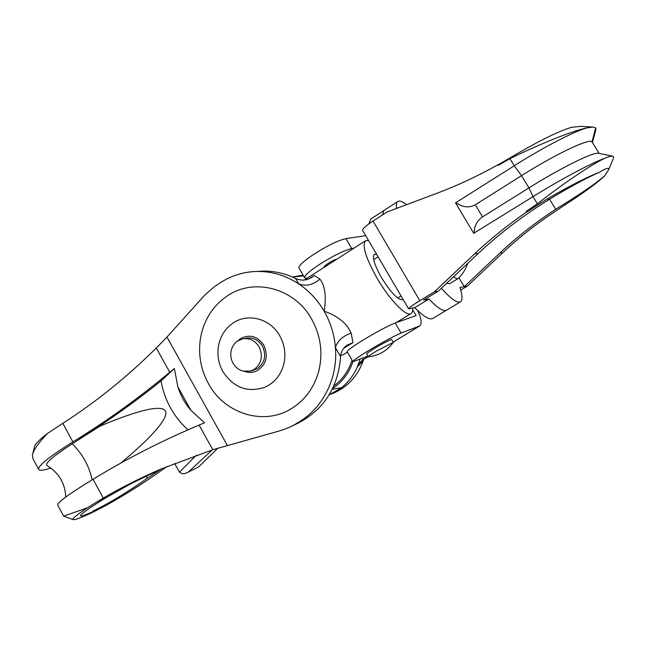 <?xml version="1.0" encoding="UTF-8"?>
<svg xmlns="http://www.w3.org/2000/svg" width="646" height="646" viewBox="0 0 646 646"><rect width="100%" height="100%" fill="white"/><g stroke="black" fill="none" stroke-linecap="round" stroke-linejoin="round"><path stroke-width="0.97" d="M391.694 339.562L391.113 339.578C388.084 340.717 382.779 343.535 375.197 348.024C369.455 351.521 366.597 353.524 366.637 354.024L368.454 356.81C378.814 355.639 387.091 350.843 393.277 342.428L376.828 350.835C371.079 354.323 368.212 356.309 368.236 356.802M458.636 278.135L458.289 278.434C457.336 278.991 455.745 278.434 453.524 276.771M458.289 278.434L449.584 283.731L446.58 283.328M336.954 259.094L336.776 259.127C334.45 259.74 331.325 261.315 327.401 263.859L324.058 266.548M174.533 463.416L179.451 472.105C181.688 473.922 184.158 474.148 186.864 472.783L198.435 467.058L186.864 472.783M363.908 358.958L363.327 360.525L357.262 367.13L360.791 361.768L363.044 359.628L368.204 356.737M367.832 356.091L352.974 361.695C352.724 360.912 357.432 357.521 367.106 351.505C381.988 342.517 393.301 336.372 401.069 333.078L419.65 325.964C422.145 323.662 421.434 318.47 417.494 310.371M218.033 448.058L198.435 467.058M354.048 248.121L351.707 248.516C343.357 250.64 331.947 256.389 317.485 265.756C308.174 272.176 303.903 276.23 304.678 277.925L307.262 278.16M332.577 388.521C342.114 382.23 348.905 373.283 352.95 361.671L347.209 351.69C346.894 350.802 351.553 347.322 361.187 341.266C376.012 332.23 387.342 326.133 395.174 322.984L416.121 315.587L412.665 309.692M304.678 277.925L299.025 268.106C298.186 266.305 302.401 262.179 311.671 255.711C326.085 246.296 337.503 240.595 345.925 238.608L365.725 235.677M360.153 359.184L357.262 367.13C353.515 375.407 348.299 382.254 341.613 387.665L329.04 394.989M292.452 277.005L303.523 275.915M303.087 275.164L293.841 276.73M331.293 394.092L334.563 392.631C348.178 386.421 357.771 375.722 363.327 360.525M460.735 289.997L467.333 286.162L502.758 252.683C516.752 239.561 531.9 227.36 548.22 216.087L548.179 216.022M548.22 216.087L565.783 204.362C584.501 192.201 597.413 182.753 604.527 176.011L608.597 169.841L613.24 158.755M537.391 203.845L533.015 196.65L473.72 233.279L455.519 202.86L514.256 165.796L509.92 158.658L498.365 165.328L497.993 164.722C478.403 175.728 458.523 185.063 438.359 192.734L387.188 211.953L373.008 221.061C365.684 225.898 362.236 229.023 362.656 230.444L408.611 308.853C408.555 308.045 412.293 305.324 419.827 300.689L434.346 291.871L438.238 291.201L478.121 253.571C496.895 235.984 517.503 219.906 539.927 205.331L549.262 199.38L547.388 198.815L526.756 211.993L526.248 211.355L537.391 203.845C563.692 183.068 592.196 164.052 605.205 158.092C608.693 156.679 611.116 156.033 612.465 156.162L613.434 156.534L613.579 157.947M547.388 198.815C570.563 185.483 587.884 176.657 599.351 172.321C604.608 169.058 607.66 167.799 608.524 168.549L608.597 169.841M526.248 211.355L526.619 211.961C508.022 224.816 490.734 238.729 474.77 253.692L434.346 291.871M498.365 165.328L497.993 164.722M580.899 126.35L571.573 127.302C559.735 130.847 542.325 139.229 519.344 152.464L498.155 164.787M509.92 158.658C539.757 144.034 571.831 131.049 586.56 127.956L592.81 127.052L595.652 127.86L595.814 129.846M456.068 202.755C462.657 207.431 469.069 208.109 475.303 204.79L521.516 175.664C555.116 154.337 589.693 137.969 592.011 141.87L592.269 142.265M475.303 204.79L482.562 216.878C476.845 220.892 474.067 226.261 474.237 232.964M482.562 216.878L528.953 187.897C560.26 168.226 592.955 152.028 598.301 153.247L598.818 153.352M455.519 202.86L514.256 165.796C542.212 147.974 572.703 132.075 586.56 127.956M414.78 307.641L428.952 299.025C437.584 308.094 443.455 311.808 446.564 310.169L432.804 318.438C429.517 320.182 423.51 316.58 414.78 307.641L408.611 308.853M406.52 204.693C402.506 201.528 399.616 200.446 397.863 201.455L370.804 219.002L368.874 223.871M382.545 214.932L383.764 210.685M441.38 288.229C450.892 298.904 457.255 303.434 460.453 301.835C462.673 300.261 462.512 295.464 459.968 287.438L464.264 286.695L500.109 252.78C516.986 236.929 535.526 222.426 555.721 209.272L549.576 199.186M397.863 201.455C396.466 202.343 396.038 204.669 396.563 208.432M565.783 204.362L564.289 203.91L555.721 209.272M564.289 203.91C582.522 192.581 595.935 183.278 604.527 176.011M438.238 291.201L423.598 300.075L428.952 299.025M467.333 286.162L464.264 286.695L458.975 277.788M599.351 172.321C586.818 177.747 570.127 186.767 549.262 199.38M514.256 165.796L521.516 175.664L528.953 187.897L533.015 196.65C561.245 179.063 591.688 162.849 605.205 158.092M230.929 352.11C231.696 347.185 234.038 343.414 237.954 340.797L243.106 338.803C249.857 337.987 255.202 340.684 259.119 346.878C263.261 356.108 261.598 363.633 254.136 369.447L250.147 371.143L242.944 371.087C238.705 369.875 235.41 367.259 233.069 363.246C231.155 359.757 230.444 356.043 230.929 352.11M245.803 338.254L246.522 338.108C253.24 337.301 258.545 339.974 262.438 346.119C266.548 355.284 264.9 362.745 257.479 368.519L252.11 370.489M412.624 308.11C412.826 310.96 412.301 312.777 411.042 313.576C406.528 317.21 389.498 299.776 376.998 278.103C365.588 257.56 361.792 245.092 365.604 240.7L304.347 280.033M233.448 322.782C225.672 327.99 220.746 335.395 218.663 345.004C216.919 354.323 218.332 363.173 222.886 371.563C233.715 387.939 247.862 393.099 265.328 387.043C274.477 382.674 280.566 375.31 283.594 364.958C286.13 354.832 284.862 345.134 279.791 335.855C270.496 318.793 248.274 312.729 233.448 322.782M318.502 372.08C323.21 353.637 320.917 335.96 311.622 319.051C294.519 287.963 253.902 277.505 227.319 295.916C213.366 305.437 204.548 318.817 200.874 336.057C197.797 352.756 200.325 368.632 208.464 383.667C224.412 413.61 263.415 426.085 291.233 408.724C304.694 400.423 313.786 388.206 318.502 372.08M244.632 371.434C248.726 372.863 252.731 372.718 256.632 370.99C266.225 365.006 268.639 356.414 263.859 345.23C257.52 336.203 249.752 333.974 240.538 338.552L237.381 341.185M120.705 463.158C151.455 437.536 169.139 417.809 165.376 410.985C161.427 404.275 136.249 410.775 99.985 426.134L81.525 437.528C108.488 420.732 134.982 401.877 161.007 380.962L174.372 368.535L177.884 386.897C180.646 395.635 184.982 403.443 190.893 410.315L204.548 422.799L199.081 425.068C163.745 440.015 130.395 456.875 99.024 475.65L93.056 479.251L103.231 498.082C121.771 487.31 141.167 477.564 161.411 468.859L212.776 449.737L280.816 430.519L288.899 427.555L302.037 420.958L292.888 425.536M99.985 426.134L72.263 443.778C52.423 456.641 44.081 463.981 47.247 465.798C49.29 467.195 50.969 467.252 57.704 474.657C62.823 481.246 65.496 488.723 65.706 497.081M50.768 468.051C43.985 470.256 39.987 470.789 38.776 469.65C37.193 466.436 48.555 457.182 72.869 441.896L78.78 438.246C109.731 418.963 140.061 396.967 169.761 372.274L174.372 368.535M38.776 469.65L33.011 458.87L32.413 455.188C33.309 450.343 38.267 443.148 47.279 433.611L62.823 423.3L72.869 441.896M32.413 455.188L34.448 446.951C34.771 444.416 39.043 439.966 47.279 433.611M161.968 468.616L131.614 483.353L106.493 497.436L97.877 501.264L87.234 507.861L63.631 516.162L73.394 519.699C75.243 519.828 80.556 517.89 89.334 513.885L93.226 511.495L92.959 511.002C105.516 505.455 129.547 490.912 147.28 478.282L161.33 468.899M167.217 466.396L148.346 479.534C125.518 494.683 105.855 506.133 89.334 513.885M87.234 507.861C75.97 515.379 71.359 519.319 73.394 519.699M63.639 516.13L57.817 505.237C56.727 502.951 68.476 494.295 93.056 479.251M295.472 424.01L302.522 420.643C325.616 406.875 338.302 385.541 340.579 356.665L340.603 356.212C341.169 351.117 343.543 347.346 347.742 344.883L353.007 342.622L343.761 348.259M309.176 278.725L314.222 275.487L311.76 277.336C306.858 280.493 301.585 280.921 295.965 278.628L295.577 278.442C285.007 273.339 274.057 270.892 262.728 271.094L257.633 271.393M340.579 356.665L335.427 347.653C337.422 340.926 342.663 336.09 351.141 333.126L353.007 342.622M296.457 423.372C321.902 409.952 338.149 379.032 335.427 347.653C334.353 334.636 330.599 322.483 324.155 311.202C337.68 315.846 346.676 323.153 351.141 333.126M314.222 275.487L319.907 279.112C325.116 285.847 326.529 296.538 324.155 311.202C317.614 299.986 309.151 290.894 298.751 283.909C306.107 286.566 313.157 284.959 319.907 279.112M62.823 423.3C95.592 402.321 126.753 377.232 156.292 348.024L166.951 337.075L204.483 295.408L214.343 286.687L217.791 284.458C229.443 276.205 242.444 271.869 256.793 271.441C271.691 271.215 285.677 275.374 298.751 283.909L295.577 278.442M97.877 501.264L103.231 498.082M289.699 427.184L299.494 422.468M146.053 476.045L147.28 478.282M302.037 420.958L302.562 420.627M166.951 337.075L227.287 445.352M106.493 497.436C88.486 508.418 79.838 514.571 80.54 515.912C81.469 516.388 85.7 514.919 93.226 511.495M403.056 299.373L402.676 299.704C398.057 300.18 390.991 292.832 381.495 277.651C374.381 264.884 372.015 257.108 374.381 254.322L376.683 254.371M365.604 240.7L368.567 240.522M347.467 352.151L342.978 354.872L340.668 355.478M199.081 425.068L212.776 449.737M177.884 386.897L190.893 410.315M156.292 348.024L169.761 372.274M333.756 385.969C342.396 379.67 348.509 371.07 352.086 360.161M393.18 342.122L419.254 326.157M351.707 248.516L345.925 238.608M401.069 333.078L395.174 322.984M363.044 359.628L362.293 358.32M212.284 449.891L188.931 471.515M179.451 472.105L196.368 455.228M332.214 389.247L341.613 387.665M502.758 252.683L500.109 252.78M478.121 253.571L474.77 253.692M419.827 300.689L373.008 221.061M595.652 127.86L592.011 141.87M187.97 429.84C173.58 416.718 164.601 400.423 161.007 380.962M92.095 479.841C89.334 466.315 82.72 454.291 72.263 443.778M81.525 437.528L78.78 438.246M391.662 339.513L393.277 342.291M324.042 248.072L320.949 249.857M378.104 256.801L373.679 259.603M401.029 295.916L397.645 298M458.515 278.256C462.722 273.977 465.806 269.002 467.769 263.334M393.204 342.154L419.65 325.964M579.833 126.285L592.81 127.052M460.453 301.835L446.564 310.177M599.173 153.425L592.051 141.91M595.992 129.152L592.43 142.524M612.465 156.162L598.301 153.247M250.745 370.982L254.112 370.045M256.793 271.441L262.728 271.094M411.042 313.576L396.038 322.677"/></g></svg>

